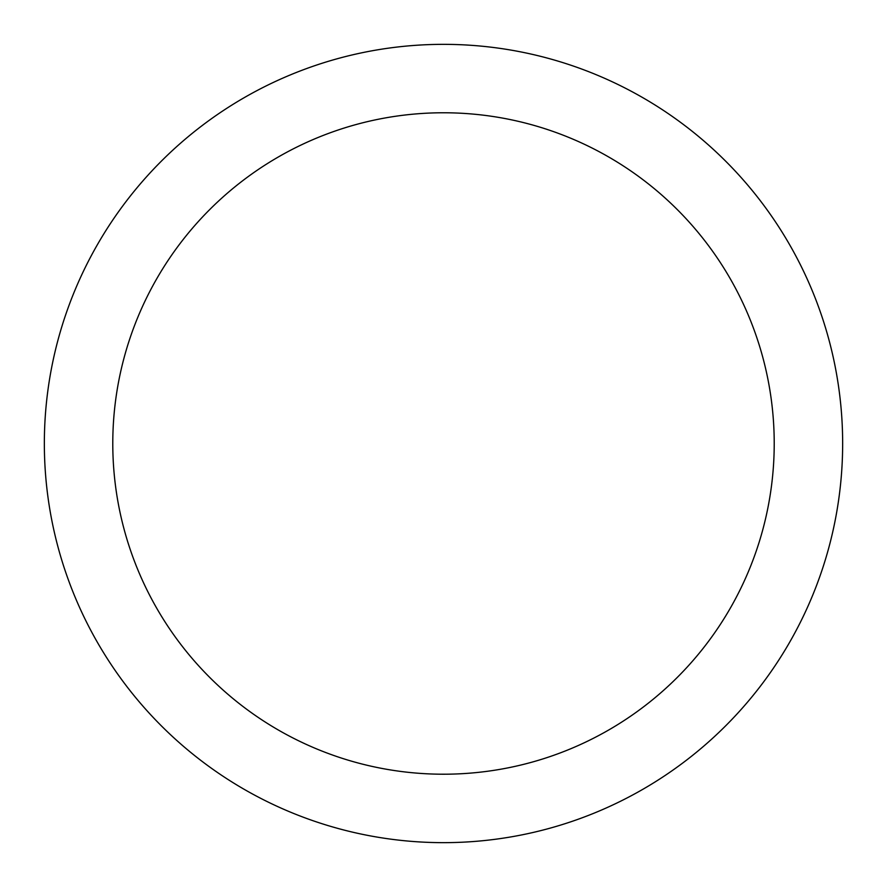 <?xml version="1.0" encoding="UTF-8"?>
<svg xmlns="http://www.w3.org/2000/svg" width="887" height="887" viewBox="0 0 887 887"><rect width="100%" height="100%" fill="white"/><g stroke="black" fill="none" stroke-linecap="round" stroke-linejoin="round"><path stroke-width="1.33" d="M443.5 44.35A399.15 399.15 0 0 1 789.175 643.075A399.15 399.15 0 0 1 97.825 643.075A399.15 399.15 0 0 1 443.5 44.35M443.5 112.771A330.729 330.729 0 0 1 729.912 608.859A330.729 330.729 0 0 1 157.088 608.859A330.729 330.729 0 0 1 443.5 112.771"/></g></svg>

